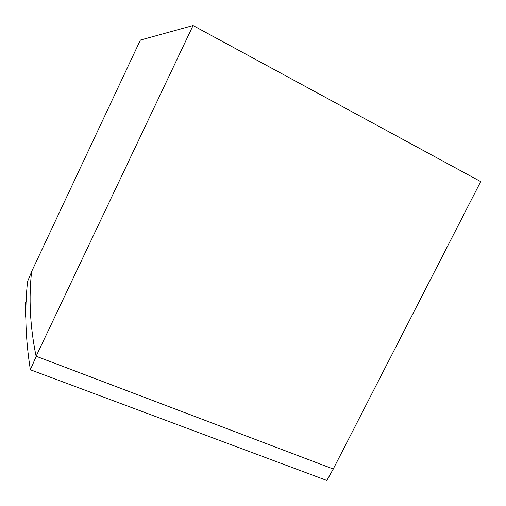 <?xml version="1.0" encoding="UTF-8"?>
<svg xmlns="http://www.w3.org/2000/svg" width="506" height="506" viewBox="0 0 506 506"><rect width="100%" height="100%" fill="white"/><g stroke="black" fill="none" stroke-linecap="round" stroke-linejoin="round"><path stroke-width="0.76" d="M333.277 468.935L326.857 480.472L30.36 369.76L36.255 356.268M31.6 271.874L27.596 281.355C24.503 309.122 25.427 338.584 30.36 369.76M333.448 469.094L36.261 356.294M36.128 356.224L35.73 354.504C30.025 325.554 28.659 297.907 31.625 271.558L140.377 40.069L193.064 25.528L480.7 181.597L333.245 468.999L36.128 356.224L193.064 25.528M26.268 301.184L25.3 303.246L25.553 317.11L25.907 317.243M25.907 316.364L25.553 317.11"/></g></svg>
